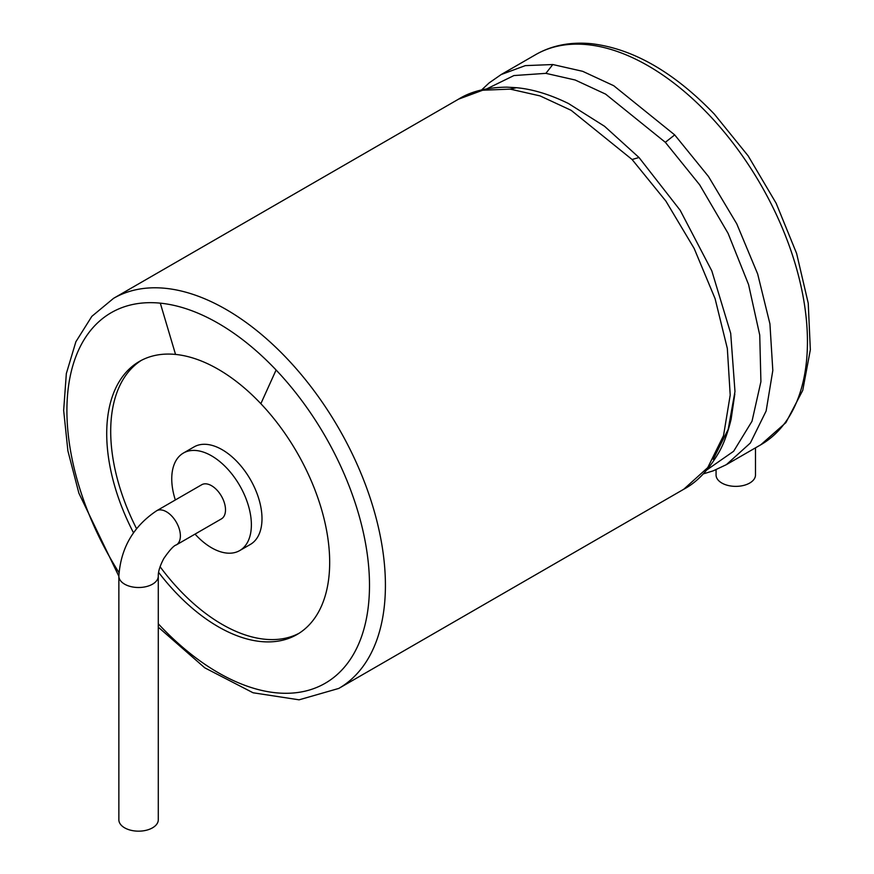 <?xml version="1.0" encoding="UTF-8"?>
<svg xmlns="http://www.w3.org/2000/svg" width="874" height="874" viewBox="0 0 874 874"><rect width="100%" height="100%" fill="white"/><g stroke="black" fill="none" stroke-linecap="round" stroke-linejoin="round"><path stroke-width="1.31" d="M716.068 469.72L716.068 474.997A19.709 11.373 0 0 0 735.777 486.37A19.709 11.373 0 0 0 755.486 474.997L755.486 447.849M133.493 532.769A157.648 91.016 60 0 1 139.37 361.454A157.648 91.016 60 0 1 175.543 354.429A157.648 91.016 60 0 1 260.856 403.69A157.648 91.016 60 0 1 297.029 634.513A157.648 91.016 60 0 1 158.609 572.372M141.391 360.339A157.648 91.016 -120 0 0 136.541 528.639M160.062 566.702A157.648 91.016 -120 0 0 222.182 624.407A157.648 91.016 -120 0 0 298.995 633.322M195.044 534.101A56.307 32.513 -120 0 0 211.563 547.779A56.307 32.513 -120 0 0 239.716 550.576L250.335 544.447A56.307 32.513 -120 0 0 250.335 479.433A56.307 32.513 -120 0 0 194.028 446.92L183.409 453.049A56.307 32.513 -120 0 0 175.335 499.972M239.716 550.576A56.307 32.513 -120 0 0 239.716 485.562A56.307 32.513 -120 0 0 183.409 453.049M225.503 509.859A19.709 11.373 60 0 1 221.417 518.883L176.297 544.928A19.709 11.373 -120 0 0 180.383 535.904A19.709 11.373 -120 0 0 171.774 516.075A19.709 11.373 -120 0 0 156.588 510.798L201.708 484.742A19.709 11.373 60 0 1 216.894 490.019A19.709 11.373 60 0 1 225.503 509.859M158.281 576.13A19.709 11.373 0 0 1 152.513 584.182A19.709 11.373 0 0 1 131.034 586.64A19.709 11.373 0 0 1 118.864 576.13L118.864 819.79A19.709 11.373 0 0 0 131.034 830.3A19.709 11.373 0 0 0 152.513 827.831A19.709 11.373 0 0 0 158.281 819.79L158.281 576.13C158.128 571.672 159.975 565.795 163.809 558.508C169.654 550.063 173.817 545.54 176.297 544.928M709.131 115.018A225.219 130.029 60 0 1 760.795 444.779L785.89 422.634L802.747 390.35L810.34 349.786L808.242 303.256L796.607 253.438L776.167 203.292L748.144 155.867L714.255 114.013C673.778 72.029 632.831 48.583 591.403 43.7C570.46 41.701 551.844 45.361 535.576 54.691A225.219 130.029 60 0 1 587.241 44.65A225.219 130.029 60 0 1 709.131 115.018M535.576 54.691L501.141 74.563L525.318 65.626L552.805 64.534L582.674 71.318L613.745 85.718L674.695 134.902L708.486 176.504L736.76 223.831L757.671 273.977L769.928 323.872L772.813 370.467L766.137 410.988L750.34 443.02L726.36 464.662L713.151 470.868L703.286 473.894M674.695 134.902L665.332 142.309L699.681 184.84L728.075 233.336L748.559 284.542L759.735 335.092L760.915 381.654L752.011 421.235L733.625 451.279L706.946 469.851M486.927 88.787L513.934 75.557L545.889 73.35L575.168 80.004L605.606 94.119L665.332 142.309M552.805 64.534L545.889 73.35M568.395 103.471L604.557 126.293L639.003 157.506L680.18 210.295L711.818 270.896L730.697 333.344L734.979 391.53L728.217 429.287L713.228 459.309M639.003 157.506L632.088 159.505L665.89 201.107L694.153 248.435L715.063 298.58L727.332 348.464L730.205 395.07L723.541 435.591L707.732 467.623L683.752 489.254C696.764 482.361 708.366 470.278 718.559 452.972C723.486 444.571 727.671 433.329 731.112 419.258L734.816 394.043M510.197 89.126L516.436 87.706L506.822 87.149C487.004 87.411 470.911 91.42 458.533 99.166L482.721 90.219L510.197 89.126L540.077 95.911L571.148 110.321L632.088 159.505M458.533 99.166L113.554 298.34A225.219 130.029 60 0 1 165.219 288.3A225.219 130.029 60 0 1 287.109 358.679A225.219 130.029 60 0 1 338.773 688.428L299.083 699.823L253.078 692.776L204.767 667.823L158.281 627.171M118.973 572.568A213.955 123.529 60 0 1 160.303 303.158A213.955 123.529 60 0 1 276.097 370.008A213.955 123.529 60 0 1 357.553 646.454A213.955 123.529 60 0 1 158.281 623.796M160.303 303.158L175.543 354.429M276.097 370.008L260.856 403.69M760.795 444.779L726.491 464.575M481.607 89.935L489.156 82.899L501.141 74.574M516.436 87.706C532.528 89.148 549.975 94.468 568.788 103.667M683.752 489.254L338.773 688.428M118.864 576.261L78.889 493.198L67.899 450.875L63.66 410.43L66.337 373.559L75.874 341.767L91.846 316.344L113.554 298.34M118.864 576.13C120.732 548.173 133.307 526.399 156.588 510.798"/></g></svg>

